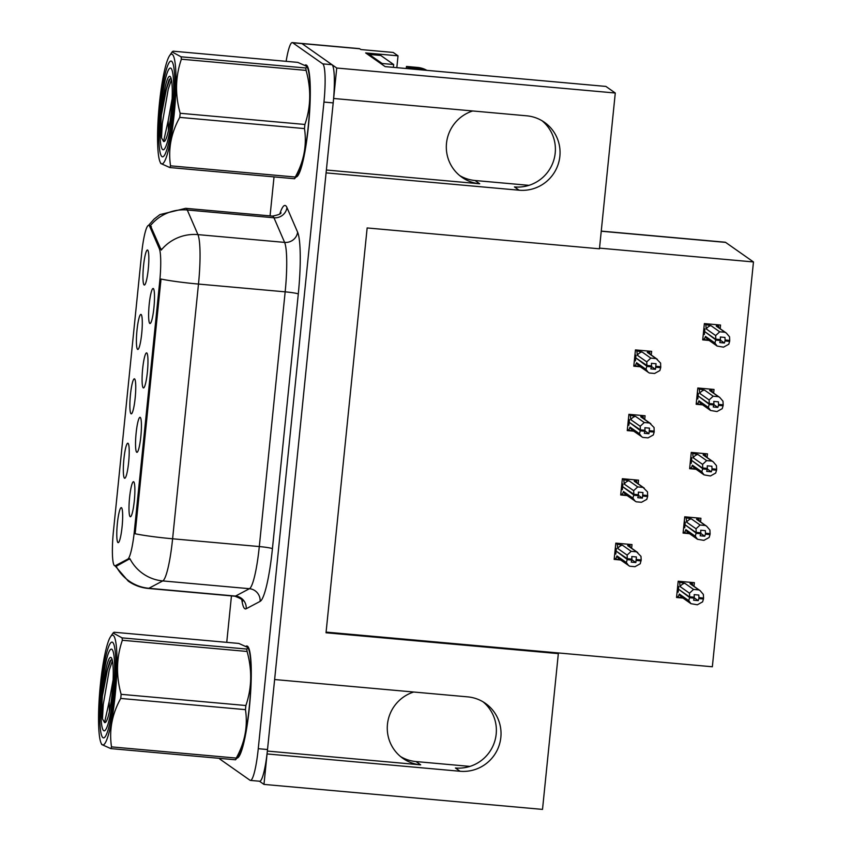 <?xml version="1.0" encoding="UTF-8"?>
<svg xmlns="http://www.w3.org/2000/svg" width="852" height="852" viewBox="0 0 852 852"><rect width="100%" height="100%" fill="white"/><g stroke="black" fill="none" stroke-linecap="round" stroke-linejoin="round"><path stroke-width="1.28" d="M326.38 170.017L479.708 183.776A37.52 37.009 -54.9 0 1 472.732 110.962M413.71 692.016A37.52 37.009 125.1 0 0 420.686 764.84L416.021 761.56A37.52 37.009 -54.9 0 1 400.632 756.608M131.038 413.774A17.583 2.513 -84.9 0 0 131.464 413.806A17.583 2.513 -84.9 0 0 135.308 396.553A17.583 2.513 -84.9 0 0 134.595 378.906A17.583 2.513 -84.9 0 0 134.584 378.895A17.583 2.513 -84.9 0 0 130.452 394.678A17.583 2.513 -84.9 0 0 131.038 413.774M143.253 387.852A17.583 2.513 -84.9 0 0 143.668 387.884A17.583 2.513 -84.9 0 0 147.524 370.631A17.583 2.513 -84.9 0 0 146.8 352.984A17.583 2.513 -84.9 0 0 146.789 352.973A17.583 2.513 -84.9 0 0 142.657 368.756A17.583 2.513 -84.9 0 0 143.253 387.852M137.577 349.363A17.583 2.513 -84.9 0 0 138.003 349.395A17.583 2.513 -84.9 0 0 141.847 332.152A17.583 2.513 -84.9 0 0 141.134 314.495A17.583 2.513 -84.9 0 0 141.123 314.484A17.583 2.513 -84.9 0 0 136.991 330.267A17.583 2.513 -84.9 0 0 137.577 349.363M144.126 284.962A17.583 2.513 -84.9 0 0 144.542 284.983A17.583 2.513 -84.9 0 0 148.397 267.741A17.583 2.513 -84.9 0 0 147.673 250.083A17.583 2.513 -84.9 0 0 147.662 250.083A17.583 2.513 -84.9 0 0 143.53 265.856A17.583 2.513 -84.9 0 0 144.126 284.962M124.498 478.174A17.583 2.513 -84.9 0 0 124.914 478.206A17.583 2.513 -84.9 0 0 128.769 460.964A17.583 2.513 -84.9 0 0 128.056 443.306A17.583 2.513 -84.9 0 0 128.045 443.296A17.583 2.513 -84.9 0 0 123.902 459.079A17.583 2.513 -84.9 0 0 124.498 478.174M117.959 542.586A17.583 2.513 -84.9 0 0 118.375 542.617A17.583 2.513 -84.9 0 0 122.219 525.375A17.583 2.513 -84.9 0 0 121.506 507.717A17.583 2.513 -84.9 0 0 121.495 507.707A17.583 2.513 -84.9 0 0 117.363 523.49A17.583 2.513 -84.9 0 0 117.959 542.586M130.164 516.663A17.583 2.513 -84.9 0 0 130.59 516.695A17.583 2.513 -84.9 0 0 134.435 499.453A17.583 2.513 -84.9 0 0 133.721 481.795A17.583 2.513 -84.9 0 0 133.711 481.785A17.583 2.513 -84.9 0 0 129.579 497.568A17.583 2.513 -84.9 0 0 130.164 516.663M136.714 452.252A17.583 2.513 -84.9 0 0 137.129 452.284A17.583 2.513 -84.9 0 0 140.974 435.042A17.583 2.513 -84.9 0 0 140.26 417.384A17.583 2.513 -84.9 0 0 140.25 417.373A17.583 2.513 -84.9 0 0 136.118 433.157A17.583 2.513 -84.9 0 0 136.714 452.252M149.792 323.44A17.583 2.513 -84.9 0 0 150.218 323.472A17.583 2.513 -84.9 0 0 154.063 306.23A17.583 2.513 -84.9 0 0 153.349 288.572A17.583 2.513 -84.9 0 0 153.339 288.562A17.583 2.513 -84.9 0 0 149.206 304.345A17.583 2.513 -84.9 0 0 149.792 323.44M114.498 565.685A31.652 4.516 -84.9 0 0 114.85 565.824A31.652 4.516 -84.9 0 0 115.286 565.728L127.757 559.125A31.652 4.516 -84.9 0 0 134.414 530.679L159.675 281.98A31.652 4.516 -84.9 0 0 159.303 248.603L149.739 226.515A31.652 4.516 -84.9 0 0 148.685 225.375A31.652 4.516 -84.9 0 0 141.613 253.917L113.433 531.307A31.652 4.516 -84.9 0 0 114.498 565.685M259.445 781.22L263.971 784.404L267.059 753.945L460.08 771.262A37.52 37.009 125.1 0 0 485.427 703.358A37.52 37.009 125.1 0 0 467.642 696.861L274.621 679.534L326.082 172.881L519.102 190.209A37.52 37.009 125.1 0 0 544.449 122.305A37.52 37.009 125.1 0 0 526.664 115.808L333.643 98.481L336.732 68.022L301.949 43.58A35.177 5.016 -84.9 0 0 301.555 43.431A35.177 5.016 -84.9 0 1 301.949 43.58L332.014 64.709A35.177 5.016 -84.9 0 1 333.196 102.9L267.517 749.526A35.177 5.016 -84.9 0 1 259.647 781.241L250.403 780.411A35.177 5.016 -84.9 0 0 258.262 748.695L323.952 102.07A35.177 5.016 -84.9 0 0 322.77 63.879L292.705 42.76A35.177 5.016 -84.9 0 0 292.311 42.6A35.177 5.016 -84.9 0 0 286.134 61.323M460.08 771.262L455.426 767.993A37.52 37.009 125.1 0 0 483.031 701.814M336.732 68.022L615.282 93.017L605.9 86.425L385.147 66.616L365.657 52.931L398.022 55.827L396.819 67.67M292.311 42.6L359.342 48.617A35.177 5.016 -84.9 0 1 359.736 48.766L360.843 49.544L393.209 52.451L398.022 55.827M615.282 93.017L599.457 248.805L367.148 227.953L326.028 632.77L558.337 653.612L542.511 809.4L263.971 784.404M601.256 231.105L725.201 242.224A35.177 5.016 95.1 0 1 725.606 242.383L753.466 261.947L599.531 248.134M558.337 653.612L557.24 652.845L712.347 666.765L753.466 261.947M528.975 185.342L475.043 180.507A37.52 37.009 -54.9 0 1 459.654 175.544M469.953 766.406L416.021 761.56M326.092 632.099L557.24 652.845M713.635 393.123L714.008 389.449L697.82 388.001L696.169 404.274L702.581 404.849M707.085 457.535L707.458 453.86L691.281 452.412L689.63 468.685L696.041 469.26M700.546 521.935L700.919 518.272L684.742 516.813L683.08 533.086L689.502 533.672M694.007 586.346L694.38 582.672L678.192 581.224L676.541 597.497L682.953 598.072M720.174 328.723L720.547 325.049L704.37 323.59L702.708 339.873L709.12 340.449M644.708 419.44L645.081 415.765L628.904 414.317L627.253 430.59L633.664 431.165M638.169 483.84L638.542 480.177L622.365 478.717L620.703 494.991L627.115 495.576M631.63 548.251L632.003 544.577L615.815 543.129L614.164 559.402L620.576 559.977M651.258 355.028L651.631 351.354L635.443 349.906L633.792 366.179L640.203 366.754M267.347 751.07L420.686 764.84M542.053 120.76A37.52 37.009 -54.9 0 1 514.448 186.939L519.102 190.209M237.197 758.056A56.275 8.03 -84.9 0 0 249.753 703.709A56.275 8.03 -84.9 0 0 247.506 646.231A56.275 8.03 -84.9 0 0 246.867 645.986A56.275 8.03 -84.9 0 0 246.196 646.114M296.219 177.003A56.275 8.03 -84.9 0 0 308.775 122.656A56.275 8.03 -84.9 0 0 306.528 65.178A56.275 8.03 -84.9 0 0 305.889 64.922A56.275 8.03 -84.9 0 0 305.218 65.061M115.893 565.813L116.958 565.877L129.898 558.667A41.034 40.438 -117.9 0 0 162.753 580.926L148.855 588.285A46.892 6.688 95.1 0 1 148.216 588.434L234.907 596.208A46.892 6.688 -84.9 0 0 235.535 596.07L249.434 588.7A46.892 6.688 -84.9 0 0 259.296 546.558L285.164 291.842A46.892 6.688 -84.9 0 0 284.611 242.394L273.961 217.782A46.892 6.688 -84.9 0 0 272.938 216.301A46.892 6.688 -84.9 0 0 272.406 216.099C278.551 214.917 281.394 213.756 280.947 212.617M148.525 225.386L154.159 219.039L159.952 214.587L185.725 208.325A46.892 6.688 95.1 0 1 186.258 208.527A46.892 6.688 95.1 0 1 187.28 209.997A41.034 39.288 -23.4 0 0 150.442 225.652L161.241 250.073A41.034 39.288 -23.4 0 1 197.93 234.619A46.892 6.688 95.1 0 1 198.484 284.067A41.034 3.323 5.8 0 1 161.007 279.051L135.138 533.767A41.034 3.323 -174.2 0 0 172.605 538.784A46.892 6.688 95.1 0 1 162.753 580.926L249.434 588.7A11.726 11.555 62.1 0 1 260.105 601.384L246.207 608.743A58.618 8.36 95.1 0 1 241.819 599.787M274.024 176.896L270.063 215.886M231.456 595.899L226.738 642.355M219.315 758.344A35.177 5.016 -84.9 0 0 219.933 759.132L249.998 780.251A35.177 5.016 -84.9 0 0 250.403 780.411M634.942 354.89L635.954 355.593M650.875 366.083L655.476 369.31L656.04 363.729L651.418 363.314L651.556 365.891L646.934 365.476L646.743 361.866L650.8 358.106L656.115 358.585L647.296 352.398L649.895 352.653M646.934 350.939L651.066 354.911M634.974 354.592L635.975 355.305L635.72 357.861L646.934 365.476M635.443 349.938L636.859 350.939L637.328 355.252L646.743 361.866M636.859 350.939L641.993 351.919L650.8 358.106M633.931 364.826L635.347 365.817L636.572 362.696A7.977 7.86 125.1 0 0 639.309 366.126L649.288 372.995L654.602 373.464L659.853 370.556L660.705 367.681L660.609 363.112L656.115 358.585M636.572 362.696L645.986 369.31L646.86 366.19L636.487 358.394M634.399 360.172L635.411 360.886L635.677 358.33M635.347 365.817L640.48 366.797M646.838 366.435L651.461 366.85L650.853 368.895L655.476 369.31M641.993 351.919A7.977 7.86 125.1 0 0 637.328 355.252M660.801 366.722L656.178 366.307M647.296 352.398A7.977 7.86 -54.9 0 1 648.468 353.079L657.371 359.331M660.705 367.681L656.083 367.265M648.202 372.377L645.986 369.31M650.726 366.062L651.461 366.85M651.556 365.891L646.913 365.721M646.86 366.19L651.482 366.605M702.847 338.51L704.263 339.511L705.499 336.391L714.903 342.994L715.786 339.873L705.403 332.088M715.786 339.873L720.409 340.289L719.77 342.589L724.392 343.005L725.009 340.949L729.631 341.364L729.727 340.406L725.105 340.001L724.967 337.424L720.345 337.009L720.451 339.82L715.829 339.415L715.659 335.56L719.716 331.801L725.031 332.269L716.223 326.082A7.977 7.86 -54.9 0 1 717.395 326.763L726.287 333.015L729.536 336.796L729.727 340.406M719.642 339.756L720.409 340.289M715.755 340.118L720.377 340.534M720.483 339.586L715.85 339.171M703.89 328.286L704.902 328.989L704.636 331.545L715.829 339.415M703.326 333.867L704.327 334.57L704.593 332.014M704.263 339.511L709.396 340.491M705.499 336.391A7.977 7.86 125.1 0 0 708.225 339.81L717.128 346.061L714.903 342.994M729.631 341.364L728.779 344.24L723.518 347.158L717.128 346.061M725.009 340.949L725.105 340.001M716.223 326.082L718.822 326.337L716.468 324.676M715.861 324.623L719.983 328.595M725.031 332.269L726.287 333.015M715.659 335.56L706.255 328.947A7.977 7.86 -54.9 0 1 710.909 325.613L719.716 331.801M706.255 328.947L705.775 324.623L710.909 325.613M705.775 324.623L704.359 323.632M724.392 343.005L719.791 339.767M704.87 329.287L703.858 328.574M628.393 419.29L629.404 420.004M644.325 430.484L648.936 433.721L649.501 428.141L644.879 427.725L645.017 430.303L640.395 429.887L640.203 426.277L644.261 422.517L649.565 422.997L640.757 416.809L643.356 417.054L641.013 415.403M640.395 415.339L644.527 419.322M628.425 419.003L629.436 419.706L629.181 422.262L640.395 429.887M628.904 414.349L630.32 415.339L630.789 419.663L640.203 426.277M630.32 415.339L635.443 416.33L644.261 422.517M627.391 429.227L628.808 430.228L630.033 427.108A7.977 7.86 125.1 0 0 632.77 430.526L642.749 437.395L648.053 437.875L653.314 434.957L654.166 432.081L654.07 427.523L649.565 422.997M630.033 427.108L639.447 433.711L640.321 430.59L629.947 422.805M627.86 424.584L628.872 425.286L629.127 422.73M628.808 430.228L633.931 431.208M640.299 430.835L644.921 431.25L644.314 433.306L648.936 433.721M635.443 416.33A7.977 7.86 125.1 0 0 630.789 419.663M654.261 431.133L649.639 430.718M640.757 416.809A7.977 7.86 -54.9 0 1 641.929 417.48L650.832 423.732M654.166 432.081L649.543 431.666M641.663 436.778L639.447 433.711M644.176 430.473L644.921 431.25M645.017 430.303L640.374 430.132M640.321 430.59L644.943 431.005M621.853 483.702L622.865 484.405M637.786 494.895L642.397 498.122L642.962 492.541L638.34 492.126L638.478 494.703L633.856 494.288L633.654 490.677L637.711 486.918L643.026 487.397L634.218 481.21L636.817 481.465M633.856 479.751L637.978 483.723M621.885 483.403L622.897 484.117L622.631 486.673L633.856 494.288M622.354 478.76L623.77 479.751L624.25 484.074L633.654 490.677M623.77 479.751L628.904 480.73L637.711 486.918M620.842 493.638L622.258 494.629L623.494 491.508A7.977 7.86 125.1 0 0 626.22 494.937L636.199 501.807L641.513 502.275L646.774 499.368L647.626 496.492L647.531 491.923L643.026 487.397M623.494 491.508L632.898 498.122L633.781 495.001L623.398 487.216M621.321 488.984L622.333 489.698L622.588 487.142M622.258 494.629L627.391 495.619M633.75 495.246L638.382 495.662L637.765 497.706L642.397 498.122M628.904 480.73A7.977 7.86 125.1 0 0 624.25 484.074M647.722 495.534L643.1 495.118M634.218 481.21A7.977 7.86 -54.9 0 1 635.39 481.891L644.282 488.143M647.626 496.492L643.004 496.077M635.123 501.189L632.898 498.122M637.637 494.874L638.382 495.662M638.478 494.703L633.824 494.533M633.781 495.001L638.404 495.417M615.314 548.102L616.326 548.816M631.247 559.295L635.848 562.533L636.412 556.952L631.79 556.537L631.928 559.114L627.306 558.699L627.115 555.089L631.172 551.329L636.487 551.808L627.679 545.621L630.267 545.876L627.924 544.215M627.317 544.162L631.438 548.134M615.346 547.815L616.347 548.528L616.092 551.084L627.306 558.699M615.815 543.161L617.231 544.162L617.711 548.475L627.115 555.089M617.231 544.162L622.365 545.142L631.172 551.329M614.303 558.049L615.719 559.04L616.954 555.919A7.977 7.86 125.1 0 0 619.681 559.349L629.66 566.207L634.974 566.687L640.225 563.768L641.183 559.945L640.981 556.335L636.487 551.808M616.954 555.919L626.358 562.533L627.232 559.413L616.859 551.617M614.771 553.395L615.783 554.098L616.049 551.542M615.719 559.04L620.852 560.02M627.21 559.647L631.833 560.062L631.226 562.118L635.848 562.533M622.365 545.142A7.977 7.86 125.1 0 0 617.711 548.475M641.183 559.945L636.551 559.53M627.679 545.621A7.977 7.86 -54.9 0 1 628.851 546.292L637.743 552.543M641.077 560.893L636.455 560.478M628.574 565.59L626.358 562.533M631.098 559.285L631.833 560.062M631.928 559.114L627.285 558.944M627.232 559.413L631.864 559.828M696.308 402.921L697.724 403.912L698.959 400.791L708.363 407.405L709.237 404.285L698.864 396.489M709.237 404.285L713.869 404.7L713.231 406.99L717.853 407.405L718.46 405.36L723.082 405.776L723.178 404.817L718.556 404.402L718.417 401.825L713.795 401.409L713.912 404.231L709.29 403.816L709.12 399.961L713.177 396.201L718.492 396.681L709.684 390.493A7.977 7.86 -54.9 0 1 710.856 391.174L719.748 397.426L722.986 401.207L723.178 404.817M713.103 404.157L713.869 404.7M709.215 404.53L713.838 404.945M713.933 403.986L709.311 403.571M697.351 392.687L698.352 393.4L698.097 395.956L709.29 403.816M696.776 398.267L697.788 398.981L698.054 396.425M697.724 403.912L702.857 404.892M698.959 400.791A7.977 7.86 125.1 0 0 701.686 404.221L710.579 410.472L708.363 407.405M723.082 405.776L722.23 408.651L716.979 411.559L710.579 410.472M718.46 405.36L718.556 404.402M709.684 390.493L712.272 390.748L709.929 389.087M709.322 389.034L713.443 393.006M718.492 396.681L719.748 397.426M709.12 399.961L699.716 393.347A7.977 7.86 -54.9 0 1 704.37 390.014L713.177 396.201M699.716 393.347L699.236 389.034L704.37 390.014M699.236 389.034L697.82 388.033M717.853 407.405L713.252 404.167M698.331 393.688L697.319 392.985M689.769 467.322L691.185 468.323L692.41 465.203L701.824 471.806L702.698 468.685L692.325 460.9M702.698 468.685L707.32 469.101L706.691 471.401L711.313 471.816L711.921 469.761L716.543 470.176L716.638 469.228L712.016 468.813L711.878 466.236L707.256 465.82L707.373 468.643L702.751 468.227L702.581 464.372L706.638 460.612L711.942 461.092L703.134 454.904A7.977 7.86 -54.9 0 1 704.306 455.575L713.209 461.827L716.447 465.618L716.638 469.228M706.553 468.568L707.32 469.101M702.676 468.93L707.298 469.345M707.394 468.398L702.772 467.982M690.802 457.098L691.813 457.801L691.558 460.357L702.751 468.227M690.237 462.679L691.249 463.382L691.504 460.825M691.185 468.323L696.318 469.303M692.41 465.203A7.977 7.86 125.1 0 0 695.147 468.621L704.04 474.873L701.824 471.806M716.543 470.176L715.691 473.052L710.43 475.97L704.04 474.873M711.921 469.761L712.016 468.813M703.134 454.904L705.733 455.149L703.39 453.498M702.772 453.434L706.904 457.417M711.942 461.092L713.209 461.827M702.581 464.372L693.166 457.758A7.977 7.86 -54.9 0 1 697.82 454.425L706.638 460.612M693.166 457.758L692.697 453.434L697.82 454.425M692.697 453.434L691.281 452.444M711.313 471.816L706.713 468.579M691.781 458.099L690.78 457.386M683.219 531.733L684.635 532.724L685.871 529.603L695.275 536.217L696.159 533.096L685.775 525.311M696.159 533.096L700.781 533.512L700.142 535.802L704.774 536.217L705.381 534.172L710.004 534.587L710.099 533.629L705.477 533.214L705.339 530.636L700.717 530.221L700.823 533.043L696.201 532.628L696.031 528.772L700.088 525.013L705.403 525.492L696.595 519.305A7.977 7.86 -54.9 0 1 697.767 519.986L706.659 526.238L709.908 530.019L710.099 533.629M700.014 532.969L700.781 533.512M696.137 533.341L700.759 533.757M700.855 532.798L696.233 532.383M684.262 521.499L685.274 522.212L685.008 524.768L696.201 532.628M683.698 527.079L684.71 527.793L684.965 525.237M684.635 532.724L689.769 533.714M685.871 529.603A7.977 7.86 125.1 0 0 688.597 533.033L697.5 539.284L695.275 536.217M710.004 534.587L709.152 537.463L703.89 540.37L697.5 539.284M705.381 534.172L705.477 533.214M696.595 519.305L699.194 519.56L696.84 517.899M696.233 517.846L700.365 521.818M705.403 525.492L706.659 526.238M696.031 528.772L686.627 522.169A7.977 7.86 -54.9 0 1 691.281 518.825L700.088 525.013M686.627 522.169L686.148 517.846L691.281 518.825M686.148 517.846L684.731 516.855M704.774 536.217L700.163 532.99M685.242 522.5L684.231 521.797M676.68 596.134L678.096 597.135L679.332 594.014L688.736 600.617L689.619 597.508L679.236 589.712M689.619 597.508L694.242 597.912L693.603 600.213L698.225 600.628L698.832 598.573L703.464 598.988L703.56 598.04L698.938 597.625L698.8 595.047L694.167 594.632L694.284 597.454L689.662 597.039L689.492 593.184L693.549 589.424L698.864 589.903L690.056 583.716A7.977 7.86 -54.9 0 1 691.228 584.387L700.12 590.638L703.358 594.43L703.56 598.04M693.475 597.38L694.242 597.912M689.587 597.742L694.21 598.157M694.305 597.209L689.683 596.794M677.723 585.91L678.735 586.613L678.469 589.179L689.662 597.039M677.148 591.49L678.16 592.193L678.426 589.637M678.096 597.135L683.229 598.115M679.332 594.014A7.977 7.86 125.1 0 0 682.058 597.444L690.961 603.685L688.736 600.617M703.464 598.988L702.602 601.863L697.351 604.782L690.961 603.685M698.832 598.573L698.938 597.625M690.056 583.716L692.644 583.971M689.694 582.257L693.816 586.229M698.864 589.903L700.12 590.638M689.492 593.184L680.088 586.57A7.977 7.86 -54.9 0 1 684.742 583.237L693.549 589.424M680.088 586.57L679.608 582.257L684.742 583.237M679.608 582.257L678.192 581.256M698.225 600.628L693.624 597.39M678.703 586.911L677.691 586.197M406.18 68.501A23.451 23.132 125.1 0 0 406.489 66.445L408.055 67.553A23.451 23.132 -54.9 0 1 407.916 68.661M426.895 70.365A23.451 23.132 125.1 0 0 417.576 67.446L406.489 66.445M426.106 70.29A23.451 23.132 125.1 0 0 419.152 68.543L408.055 67.553M368.224 54.73A23.451 3.344 95.1 0 1 368.937 54.315A23.451 3.344 95.1 0 1 369.204 54.422L382.111 63.485A23.451 3.344 -84.9 0 0 382.005 64.411M369.204 54.422L380.759 55.455A23.451 3.344 -84.9 0 0 380.493 55.359L368.937 54.315M382.111 63.485L393.667 64.528A23.451 3.344 -84.9 0 0 393.368 67.361M380.759 55.455L393.667 64.528M112.613 642.333A48.074 6.859 95.1 0 1 114.221 694.54A48.074 6.859 95.1 0 1 102.932 737.662A48.074 6.859 95.1 0 1 102.538 737.289A48.074 6.859 95.1 0 1 100.941 689.385A48.074 6.859 95.1 0 1 111.037 642.536A48.074 6.859 95.1 0 1 112.613 642.333M113.284 693.869A41.034 5.857 95.1 0 1 104.977 730.515A41.034 5.857 95.1 0 1 102.261 686.126A41.034 5.857 95.1 0 1 112.24 649.629A41.034 5.857 95.1 0 1 113.284 693.869M171.635 61.28A48.074 6.859 95.1 0 1 173.244 113.476A48.074 6.859 95.1 0 1 161.955 156.608A48.074 6.859 95.1 0 1 161.56 156.235A48.074 6.859 95.1 0 1 159.963 108.332A48.074 6.859 95.1 0 1 170.059 61.482A48.074 6.859 95.1 0 1 171.635 61.28M172.296 112.815A41.034 5.857 95.1 0 1 163.999 149.462A41.034 5.857 95.1 0 1 161.284 105.073A41.034 5.857 95.1 0 1 171.263 68.575A41.034 5.857 95.1 0 1 172.296 112.815M115.169 695.2A55.103 7.86 -84.9 0 0 110.59 636.678A55.103 7.86 -84.9 0 0 100.376 684.806A55.103 7.86 -84.9 0 0 101.047 742.976A55.103 7.86 -84.9 0 0 115.169 695.2M247.868 647.488L248.56 649.064A55.103 7.86 -84.9 0 1 249.242 707.235A55.103 7.86 -84.9 0 1 239.029 755.351L235.557 759.792A63.314 9.031 -84.9 0 0 236.249 758.078C244.897 742.497 247.964 726.351 245.461 709.641L120.728 698.448A63.314 9.031 -84.9 0 0 120.941 696.393A63.314 9.031 -84.9 0 0 121.144 694.327L245.877 705.52C251.872 688.075 252.267 670.055 247.08 651.461A63.314 9.031 -84.9 0 0 246.803 649.064L247.868 647.488L238.784 643.43L114.061 632.237L113.071 633.004L122.07 637.871L246.803 649.064M247.08 651.461L122.347 640.267C116.351 657.712 115.947 675.732 121.144 694.327M122.347 640.267A63.314 9.031 -84.9 0 0 122.07 637.871M245.461 709.641A63.314 9.031 -84.9 0 0 245.674 707.586A63.314 9.031 -84.9 0 0 245.877 705.52M113.124 679.768L109.173 701.643L109.418 711.452M112.166 693.091A32.759 4.675 -84.9 0 0 111.335 657.776A32.759 4.675 -84.9 0 0 104.168 680.162L102.293 696.51C101.75 705.957 101.803 713.412 102.464 718.875L104.562 722.539A32.759 4.675 -84.9 0 0 105.541 722.347A32.759 4.675 -84.9 0 0 112.166 693.091M112.081 659.384L110.004 660.971L104.168 680.162M104.562 722.539L109.173 701.643M235.557 759.792L110.824 748.599A63.314 9.031 -84.9 0 0 111.516 746.884L236.249 758.078M110.824 748.599L101.739 744.542L101.047 742.976M120.728 698.448C112.07 714.019 109.003 730.164 111.516 746.884M112.432 660.811L109.216 670.204L103.252 704.551L102.464 718.875M110.994 659.842L107.384 670.045L102.293 696.51M174.191 114.147A55.103 7.86 -84.9 0 0 169.612 55.625A55.103 7.86 -84.9 0 0 159.399 103.752A55.103 7.86 -84.9 0 0 160.07 161.912A55.103 7.86 -84.9 0 0 174.191 114.147M306.89 66.435L307.583 68.011A55.103 7.86 -84.9 0 1 308.264 126.171A55.103 7.86 -84.9 0 1 298.051 174.298L294.579 178.739A63.314 9.031 -84.9 0 0 295.271 177.024C303.919 161.443 306.986 145.298 304.483 128.588L179.751 117.384A63.314 9.031 -84.9 0 0 179.964 115.339A63.314 9.031 -84.9 0 0 180.166 113.273L304.899 124.467C310.895 107.022 311.289 89.002 306.092 70.396A63.314 9.031 -84.9 0 0 305.825 68L306.89 66.435L297.806 62.377L173.084 51.184L172.093 51.951L181.093 56.807L305.825 68M306.092 70.396L181.37 59.203C175.374 76.648 174.969 94.678 180.166 113.273M181.37 59.203A63.314 9.031 -84.9 0 0 181.093 56.807M304.483 128.588A63.314 9.031 -84.9 0 0 304.697 126.533A63.314 9.031 -84.9 0 0 304.899 124.467M172.147 98.715L168.195 120.579L168.44 130.399M171.188 112.038A32.759 4.675 -84.9 0 0 170.357 76.723A32.759 4.675 -84.9 0 0 163.179 99.109L161.316 115.446C160.762 124.903 160.826 132.358 161.486 137.822L163.584 141.485A32.759 4.675 -84.9 0 0 164.564 141.294A32.759 4.675 -84.9 0 0 171.188 112.038M171.103 78.331L169.026 79.907L163.179 99.109M163.584 141.485L168.195 120.579M294.579 178.739L169.846 167.546A63.314 9.031 -84.9 0 0 170.538 165.831L295.271 177.024M169.846 167.546L160.762 163.488L160.07 161.912M179.751 117.384C171.092 132.965 168.025 149.111 170.538 165.831M171.454 79.758L168.238 89.151L162.274 123.497L161.486 137.822M170.006 78.778L166.406 88.981L161.316 115.446M115.286 565.728L116.958 565.877M359.736 48.766L292.705 42.76M725.606 242.383L601.246 231.222M159.303 248.603L160.975 248.752M159.675 281.98L160.804 282.087M149.739 226.515L151.411 226.664M127.757 559.125L129.429 559.274M134.414 530.679L135.543 530.775M479.708 183.776L475.043 180.507M279.839 213.82A58.618 8.36 95.1 0 1 285.676 205.715A58.618 8.36 95.1 0 1 286.954 207.558L297.614 232.181A58.618 8.36 95.1 0 1 298.296 293.993L272.427 548.699A58.618 8.36 95.1 0 1 260.105 601.384M115.947 565.92A41.034 40.438 -117.9 0 0 148.855 588.285L235.535 596.07A11.726 11.555 62.1 0 1 246.207 608.743M298.296 293.993A11.726 0.948 -174.2 0 0 285.164 291.842L198.484 284.067L172.605 538.784L259.296 546.558A11.726 0.948 -174.2 0 1 272.427 548.699M286.954 207.558A11.726 11.225 156.6 0 1 273.961 217.782L187.28 209.997L197.93 234.619L284.611 242.394A11.726 11.225 156.6 0 0 297.614 232.181M258.262 748.695L267.517 749.526M323.952 102.07L333.196 102.9M322.77 63.879L332.014 64.709M417.576 67.446L419.152 68.543M114.85 565.824L116.468 565.973M148.685 225.375L150.527 225.546M115.063 565.845L128.237 581.107C134.254 585.303 140.91 587.742 148.216 588.434M185.725 208.325L272.406 216.099M242.682 601.161C243.331 600.127 240.743 598.477 234.907 596.208M649.906 352.643L647.552 350.992M636.817 481.455L634.463 479.804M692.655 583.961L690.301 582.31M248.39 647.296L247.719 647.232M238.539 757.066L237.91 757.002M307.412 66.243L306.741 66.179M297.561 176.002L296.933 175.949M110.59 636.678L113.071 633.004M169.612 55.625L172.093 51.951"/></g></svg>
